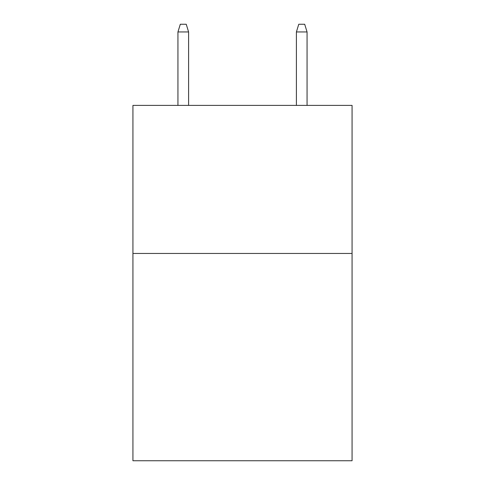 <?xml version="1.0" encoding="UTF-8"?>
<svg xmlns="http://www.w3.org/2000/svg" width="485" height="485" viewBox="0 0 485 485"><rect width="100%" height="100%" fill="white"/><g stroke="black" fill="none" stroke-linecap="round" stroke-linejoin="round"><path stroke-width="0.73" d="M352.068 253.455L352.068 460.75L132.932 460.75L132.932 105.39L352.068 105.39L352.068 253.455L132.932 253.455M188.604 105.39L188.604 31.949L177.94 31.949L177.94 105.39M177.94 31.949L180.311 24.25L186.234 24.25L188.604 31.949M296.396 31.949L298.766 24.25L304.689 24.25L307.06 31.949L296.396 31.949L296.396 105.39M307.06 31.949L307.06 105.39"/></g></svg>
